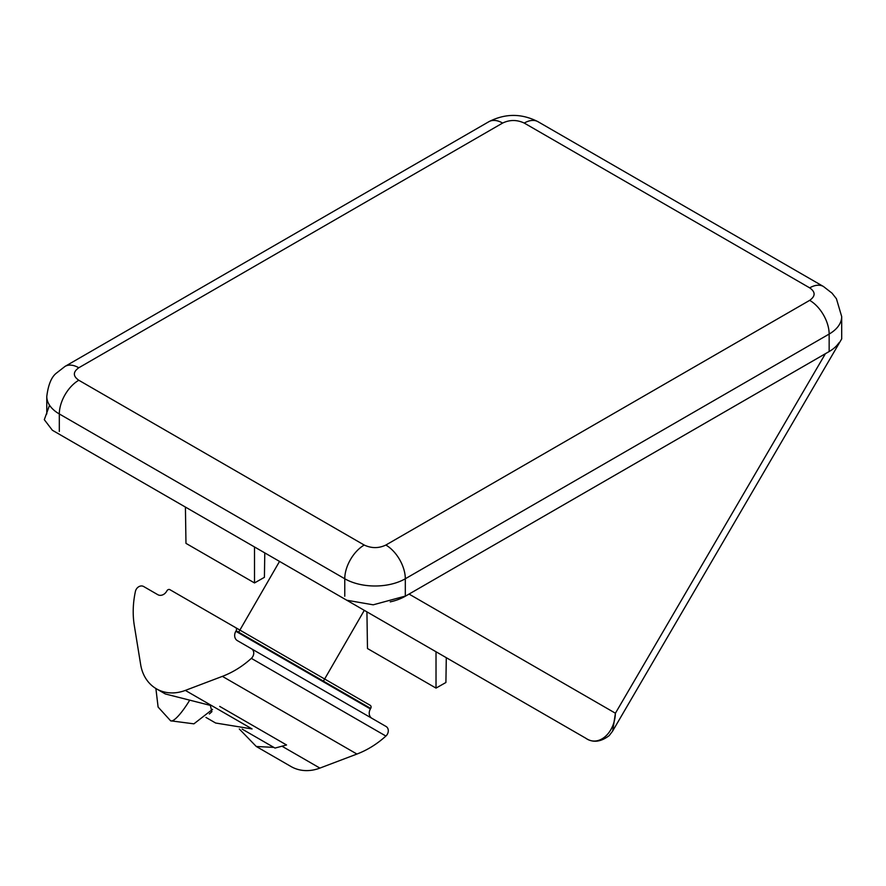 <?xml version="1.0" encoding="UTF-8"?>
<svg xmlns="http://www.w3.org/2000/svg" width="886" height="886" viewBox="0 0 886 886"><rect width="100%" height="100%" fill="white"/><g stroke="black" fill="none" stroke-linecap="round" stroke-linejoin="round"><path stroke-width="1.33" d="M536.683 709.874L346.791 600.243L373.216 604.817L405.312 596.09M286.953 565.7L292.856 569.1M165.505 495.584L185.418 507.08L185.971 543.362L254.515 582.944L264.416 577.318L264.781 552.897L279.533 561.414L264.781 552.897M388.079 624.076L364.279 610.343M49.538 405.212L44.3 419.676L52.385 430.264L585.668 738.16C592.778 742.977 600.619 742.125 609.18 735.624L612.47 731.338M514.378 697.005L438.559 653.226A97.859 56.505 -60 0 0 438.825 653.381M52.385 430.264L185.418 507.08M841.689 322.515L841.7 338.895L612.68 730.994L615.416 713.219L825.409 353.691L409.055 594.074L615.416 713.219C614.607 733.652 598.305 747.319 585.668 738.16L580.075 734.926M436.023 651.764L436.023 688.101L367.48 648.53L366.926 611.872M436.023 688.101L445.913 682.497L446.289 657.689M254.515 546.961L254.515 582.944M273.818 747.385L256.298 746.488L239.309 728.979M165.317 693.959L210.325 705.389L211.909 711.668L209.329 713.983M256.298 746.488L291.018 766.534A44.677 36.481 -60 0 0 319.901 768.096L356.936 754.052L222.375 676.361L185.34 690.404A44.677 36.481 120 0 1 156.457 688.843A44.677 36.481 120 0 1 140.664 664.611L134.307 625.516A88.079 71.91 -60 0 1 135.414 591.427A6.124 5.006 120 0 1 136.234 589.312A6.124 5.006 120 0 1 143.632 586.51L157.774 594.672A7.343 5.992 120 0 0 166.634 591.316L166.945 590.785A2.448 1.993 120 0 1 169.891 589.666L235.632 627.62A2.448 1.993 120 0 1 236.141 630.732L370.691 708.423A2.448 1.993 -60 0 0 370.193 705.311L235.632 627.62M205.951 717.416L215.641 723.02L252.067 728.934L185.34 690.404M356.936 754.052A88.079 71.91 -60 0 0 385.897 736.056A6.124 5.006 -60 0 0 386.052 726.476L237.348 640.622A7.343 5.992 120 0 1 235.831 631.264L370.392 708.955L370.691 708.423M370.392 708.955A7.343 5.992 -60 0 0 371.865 718.291M222.375 676.361A88.079 71.91 -60 0 0 251.347 658.364A6.124 5.006 120 0 0 251.491 648.785M242.144 729.1L275.014 748.072L242.144 729.1M219.706 706.397L286.555 744.982L275.014 748.072M390.217 601.871A42.816 24.719 0 0 0 405.312 596.234L829.152 351.543A42.816 24.719 0 0 0 838.887 342.849M281.981 746.211L319.901 768.096M385.897 736.056L251.347 658.364M189.394 700.704A30.578 6.257 120 0 1 170.621 720.805L158.107 707.061L155.881 688.5M78.788 380.249C72.896 376.151 72.896 371.987 78.788 367.768L502.617 123.065C509.727 119.665 516.937 119.665 524.246 123.065L809.682 287.861C815.574 291.97 815.574 296.123 809.682 300.354L385.853 545.045C378.743 548.445 371.544 548.445 364.224 545.045L78.788 380.249A27.521 15.893 120 0 0 59.318 413.961A42.816 24.719 180 0 1 46.781 396.485C48.232 384.823 51.399 377.071 56.283 373.227L65.021 366.405A27.521 15.893 60 0 1 78.788 367.768M502.617 123.065A27.521 15.893 -120 0 0 488.862 121.703C505.241 113.33 521.621 113.33 538.001 121.703A27.521 15.893 120 0 0 524.246 123.065M59.318 431.438L59.318 413.961L344.765 578.757A27.521 15.893 -60 0 1 364.224 545.045M385.853 545.045A27.521 15.893 60 0 1 405.312 578.757A42.816 24.719 180 0 1 344.765 578.757L344.765 596.234M405.312 596.234L405.312 578.757L829.152 334.055A27.521 15.893 -120 0 0 809.682 300.354M841.689 334.055L841.689 316.579A42.816 24.719 180 0 1 829.152 334.055L829.152 351.543M809.682 287.861A27.521 15.893 -60 0 1 823.448 286.499L832.02 293.155L836.417 298.715L841.689 316.579M165.328 693.959L156.457 688.843M212.54 709.354L193.901 723.84L170.621 720.805M323.412 681.135L364.29 610.343M238.666 632.194L279.533 561.414M65.021 366.405L488.862 121.703M538.001 121.703L823.448 286.499M46.781 413.961L46.781 396.485"/></g></svg>
